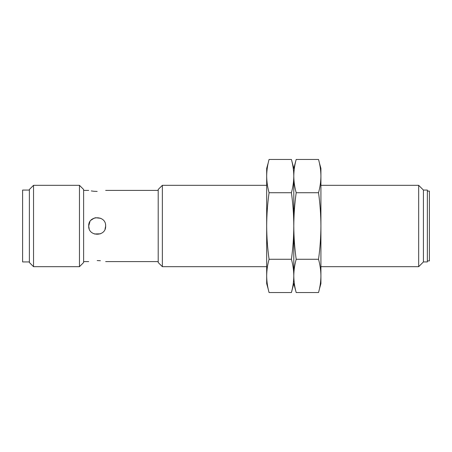 <?xml version="1.0" encoding="UTF-8"?>
<svg xmlns="http://www.w3.org/2000/svg" width="452" height="452" viewBox="0 0 452 452"><rect width="100%" height="100%" fill="white"/><g stroke="black" fill="none" stroke-linecap="round" stroke-linejoin="round"><path stroke-width="0.68" d="M162.358 266.68L158.2 262.522L158.2 189.478L162.358 185.32L162.358 266.68L266.68 266.68M320.92 266.68L418.671 266.68L418.671 185.32L320.92 185.32M418.671 266.68L423.417 261.934L423.417 190.066L418.671 185.32M423.417 261.934L427.366 261.934L427.366 190.066L423.417 190.066M97.18 191.428C86.247 190.315 86.247 190.315 97.18 191.428C108.113 190.315 108.113 190.315 97.18 191.428L93.959 191.281M91.259 190.925L93.914 191.275M89.948 221.576L88.705 226C88.18 215.073 106.169 215.062 105.655 226L105.542 224.604M100.739 218.31L95.4 217.711M94.451 217.977L91.01 220.186M105.017 229.226L105.655 226C106.186 236.927 88.18 236.938 88.705 226L89.185 228.814M94.298 233.972L100.451 233.82M97.18 260.572C86.247 261.685 86.247 261.685 97.18 260.572C108.113 261.685 108.113 261.685 97.18 260.572L100.389 260.719M88.705 226C88.174 236.927 106.18 236.938 105.655 226C106.18 215.073 88.191 215.056 88.705 226M427.366 260.917L429.4 260.917L429.4 191.083L427.366 191.083M83.62 189.478L83.62 262.522L79.462 266.68L79.462 185.32L83.62 189.478M33.538 266.68L29.38 262.522L29.38 189.478L33.538 185.32L33.538 266.68L79.462 266.68M29.38 190.066L22.6 190.066L22.6 261.934L29.38 261.934M296.19 292.546C294.653 287.026 293.856 281.483 293.8 275.906C293.856 270.336 294.653 264.793 296.19 259.273C294.653 248.233 293.856 237.142 293.8 226C293.743 237.142 292.947 248.233 291.41 259.273C292.947 264.793 293.743 270.336 293.8 275.906L293.8 226C293.856 214.858 294.653 203.767 296.19 192.727C294.653 187.207 293.856 181.664 293.8 176.094C293.743 181.664 292.947 187.207 291.41 192.727C292.947 203.767 293.743 214.858 293.8 226L293.8 176.094C293.856 170.517 294.653 164.974 296.19 159.454L318.53 159.454C320.067 164.974 320.863 170.517 320.92 176.094C320.863 181.664 320.067 187.207 318.53 192.727C320.067 203.767 320.863 214.858 320.92 226C320.863 237.142 320.067 248.233 318.53 259.273C320.067 264.793 320.863 270.336 320.92 275.906C320.863 281.483 320.067 287.026 318.53 292.546L296.19 292.546L293.8 283.63L291.41 292.546L269.07 292.546C267.533 287.026 266.736 281.483 266.68 275.906C266.736 270.336 267.533 264.793 269.07 259.273C267.533 248.233 266.736 237.142 266.68 226C266.736 214.858 267.533 203.767 269.07 192.727C267.533 187.207 266.736 181.664 266.68 176.094C266.736 170.517 267.533 164.974 269.07 159.454L291.41 159.454C292.947 164.974 293.743 170.517 293.8 176.094L293.8 275.906C293.743 281.483 292.947 287.026 291.41 292.546L292.229 289.229M269.07 259.273L291.41 259.273M269.07 192.727L291.41 192.727M268.251 289.229L266.68 283.63L266.68 168.37L268.251 162.771M291.41 159.454L293.8 168.37L296.19 159.454C294.653 164.974 293.856 170.517 293.8 176.094M318.53 192.727L296.19 192.727M318.53 259.273L296.19 259.273M319.349 162.771L320.92 168.37L320.92 283.63L319.349 289.229M162.358 185.32L266.68 185.32M83.62 190.405L88.705 190.405M105.655 190.405L158.2 190.405M33.538 185.32L79.462 185.32M83.62 261.595L88.705 261.595M105.655 261.595L158.2 261.595"/></g></svg>
